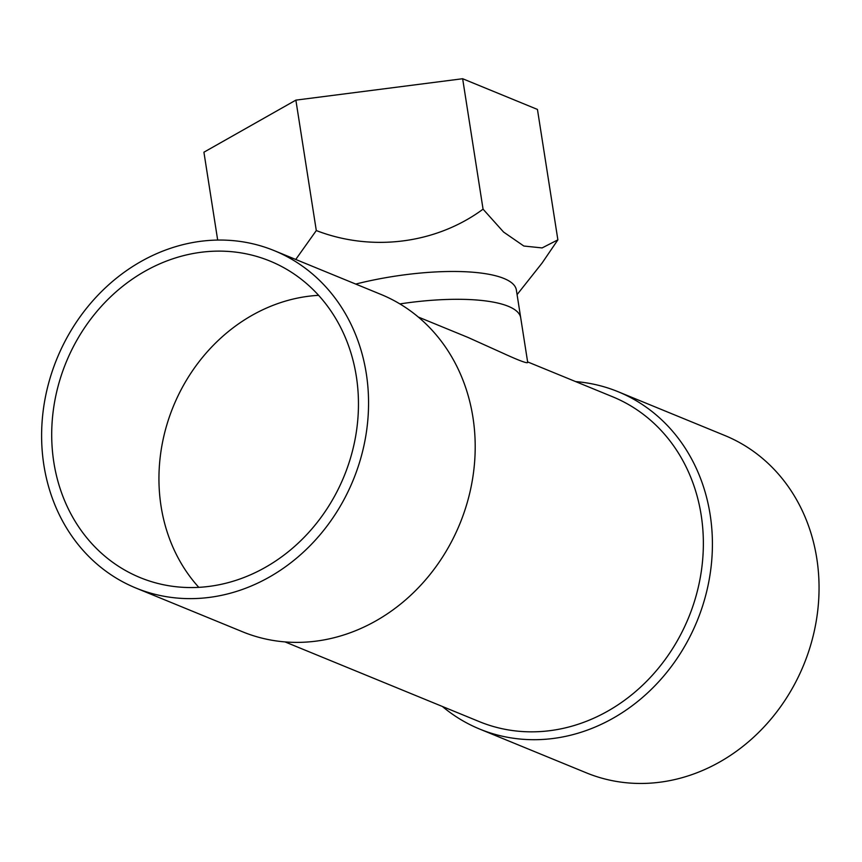 <?xml version="1.0" encoding="UTF-8"?>
<svg xmlns="http://www.w3.org/2000/svg" width="862" height="862" viewBox="0 0 862 862"><rect width="100%" height="100%" fill="white"/><g stroke="black" fill="none" stroke-linecap="round" stroke-linejoin="round"><path stroke-width="1.29" d="M355.737 284.072A119.301 32.422 -8.9 0 1 503.979 278.491A119.301 32.422 -8.9 0 1 516.36 289.988L527.684 362.32C527.856 363.883 519.452 360.769 502.492 352.989L467.969 337.419L502.492 352.989C519.452 360.769 527.856 363.883 527.684 362.32L520.713 317.809A119.301 32.422 171.1 0 0 399.882 303.92A119.301 32.422 -8.9 0 1 508.332 306.312A119.301 32.422 -8.9 0 1 520.713 317.809A119.301 32.422 -8.9 0 1 520.713 317.819A119.301 32.422 171.1 0 0 399.882 303.92M612.591 396.757A175.568 154.158 112.3 0 1 688.566 617.698A175.568 154.158 112.3 0 1 479.304 721.623L285.02 641.91L479.304 721.623A175.568 154.158 112.3 0 0 688.566 617.698A175.568 154.158 112.3 0 0 612.591 396.757L527.619 361.9L612.591 396.757M380.939 294.416A182.324 160.084 112.3 0 1 459.834 523.859A182.324 160.084 112.3 0 1 242.524 631.771A182.324 160.084 112.3 0 0 459.834 523.859A182.324 160.084 112.3 0 0 380.939 294.416L274.288 250.659A182.324 160.084 112.3 0 1 353.194 480.102A182.324 160.084 112.3 0 1 135.884 588.024A182.324 160.084 112.3 0 1 43.1 411.497A182.324 160.084 112.3 0 1 177.938 245.993A182.324 160.084 112.3 0 1 274.288 250.659A182.324 160.084 112.3 0 1 353.194 480.102A182.324 160.084 112.3 0 1 135.884 588.024A182.324 160.084 112.3 0 1 43.1 411.497A182.324 160.084 112.3 0 1 177.938 245.993A182.324 160.084 112.3 0 1 274.288 250.659L380.939 294.416M179.619 256.693A171.075 150.203 112.3 0 1 270.021 261.078A171.075 150.203 112.3 0 1 344.046 476.352A171.075 150.203 112.3 0 1 140.15 577.605A171.075 150.203 112.3 0 1 53.099 411.982A171.075 150.203 112.3 0 1 179.619 256.693A171.075 150.203 112.3 0 1 270.021 261.078A171.075 150.203 112.3 0 1 344.046 476.352A171.075 150.203 112.3 0 1 140.15 577.605A171.075 150.203 112.3 0 1 53.099 411.982A171.075 150.203 112.3 0 1 179.619 256.693M724.791 435.493A182.324 160.084 112.3 0 1 803.686 664.936A182.324 160.084 112.3 0 1 586.375 772.848L479.735 729.09A182.324 160.084 112.3 0 1 442.368 706.463A182.324 160.084 112.3 0 0 479.735 729.09A182.324 160.084 112.3 0 0 697.046 621.179A182.324 160.084 112.3 0 0 618.14 391.736A182.324 160.084 112.3 0 1 697.046 621.179A182.324 160.084 112.3 0 1 479.735 729.09L586.375 772.848A182.324 160.084 112.3 0 0 803.686 664.936A182.324 160.084 112.3 0 0 724.791 435.493L618.14 391.736A182.324 160.084 112.3 0 0 575.644 381.597A182.324 160.084 112.3 0 1 618.14 391.736L724.791 435.493M286.863 300.698A171.075 150.203 112.3 0 1 318.606 295.332A171.075 150.203 112.3 0 0 286.863 300.698A171.075 150.203 112.3 0 0 167.379 423.048A171.075 150.203 112.3 0 0 198.799 587.356A171.075 150.203 112.3 0 1 167.379 423.048A171.075 150.203 112.3 0 1 286.863 300.698M295.741 259.462L316.3 230.553C371.382 251.876 435.806 244.086 483.065 209.164L503.57 232.04L523.837 246.026L542.112 247.922L557.876 239.851L537.446 109.431L462.646 78.733L295.871 100.132L203.917 152.208L217.677 240.067M557.876 239.851L542.036 263.104L517.081 294.61M483.065 209.164L462.646 78.733M316.3 230.553L295.871 100.132M467.969 337.419L418.307 317.044L467.969 337.419M135.884 588.024L242.524 631.771L135.884 588.024"/></g></svg>
